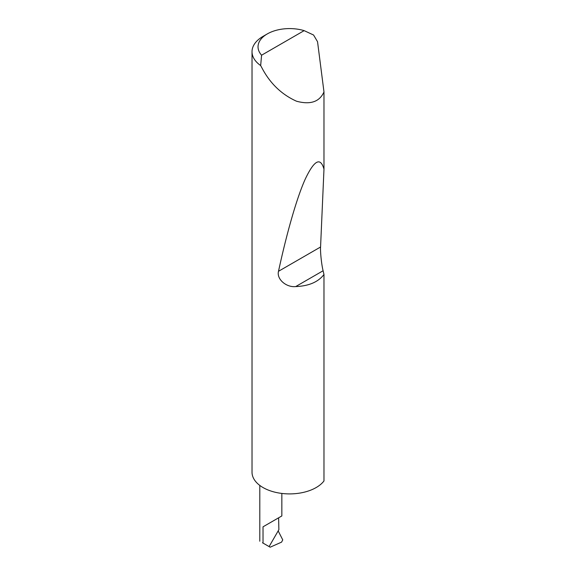 <?xml version="1.0" encoding="UTF-8"?>
<svg xmlns="http://www.w3.org/2000/svg" width="576" height="576" viewBox="0 0 576 576"><rect width="100%" height="100%" fill="white"/><g stroke="black" fill="none" stroke-linecap="round" stroke-linejoin="round"><path stroke-width="0.86" d="M263.023 526.817L278.611 517.817C282.744 515.434 282.744 515.434 278.611 517.817L278.878 529.668L269.107 546.595L263.023 543.082L263.023 526.817L281.844 515.952L281.844 493.438M261.583 55.21L304.142 30.636L313.567 35.014L317.542 41.717L323.978 91.922C319.543 101.858 310.385 104.954 296.51 101.218C282.247 94.795 271.08 84.362 263.023 69.919L260.662 65.556A37.57 21.694 180 0 1 252.022 51.718A37.57 21.694 180 0 1 263.023 36.382L267.278 33.926A31.558 18.223 0 0 0 261.583 55.21L260.662 65.556M323.978 274.5C318.218 282.031 308.794 286.056 295.69 286.582C286.358 287.611 276.451 279.202 278.496 271.296C286.402 234.698 296.474 198.576 305.186 179.244C314.208 160.15 320.472 156.787 323.978 169.15L320.566 247.003C320.198 251.813 321.588 264.874 323.1 270.756L323.978 274.5L323.978 480.96A37.57 21.694 180 0 1 263.03 487.548A37.57 21.694 180 0 1 252.022 472.212L252.022 51.718M323.978 91.922L323.978 169.15M268.15 546.041L270.158 547.2L281.57 542.138L282.751 539.878L278.172 530.899M263.023 543.082L262.469 542.765L263.023 543.082M304.142 30.636A31.558 18.223 0 0 0 267.278 33.926M323.1 270.756L295.69 286.582M320.566 247.003L278.496 271.296M259.798 541.217L259.798 485.424"/></g></svg>
